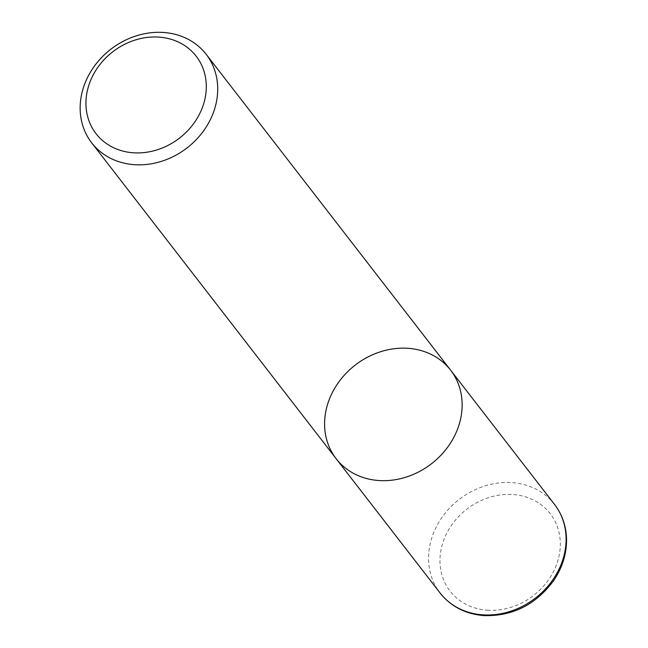 <?xml version="1.0" encoding="UTF-8"?>
<svg xmlns="http://www.w3.org/2000/svg" width="648" height="648" viewBox="0 0 648 648"><rect width="100%" height="100%" fill="white"/><g stroke="black" fill="none" stroke-linecap="round" stroke-linejoin="round"><path stroke-width="0.49" stroke-dasharray="3.24 2.43" d="M336.15 458.703A72.357 62.346 142.3 0 1 355.209 365.108A72.357 62.346 142.3 0 1 450.595 370.13M554.55 504.452A72.357 62.346 -37.7 0 0 459.165 499.43A72.357 62.346 -37.7 0 0 440.105 593.017M487.312 610.205A63.31 54.553 -37.7 0 0 557.466 527.01A63.31 54.553 -37.7 0 0 455.625 519.882A63.31 54.553 -37.7 0 0 487.312 610.205"/><path stroke-width="0.97" d="M206.161 54.294A72.357 62.346 142.3 0 1 216.132 103.283A72.357 62.346 142.3 0 1 161.7 161.263A72.357 62.346 142.3 0 1 91.716 142.868A72.357 62.346 142.3 0 1 110.776 49.272A72.357 62.346 142.3 0 1 206.161 54.294L450.595 370.13A72.357 62.346 142.3 0 1 460.566 419.118A72.357 62.346 142.3 0 1 406.134 477.106A72.357 62.346 142.3 0 1 336.15 458.703A72.357 62.346 142.3 0 1 355.209 365.108A72.357 62.346 142.3 0 1 450.595 370.13A72.357 62.346 142.3 0 1 460.566 419.118A72.357 62.346 142.3 0 1 406.134 477.106A72.357 62.346 142.3 0 1 336.15 458.703L440.105 593.017A72.357 62.346 -37.7 0 0 482.671 614.839A72.357 62.346 -37.7 0 0 564.521 553.441A72.357 62.346 -37.7 0 0 554.55 504.452C562.148 514.423 566.141 525.901 566.53 538.885C566.749 553.854 562.326 567.948 553.262 581.167C535.418 604.916 512.293 616.394 483.87 615.6C465.548 614.077 450.959 606.552 440.105 593.017M204.922 99.063A63.31 54.553 142.3 0 1 105.624 142.981A63.31 54.553 142.3 0 1 127.834 42.8A63.31 54.553 142.3 0 1 204.922 99.063M91.716 142.868L336.15 458.703M450.595 370.13L554.55 504.452"/></g></svg>
